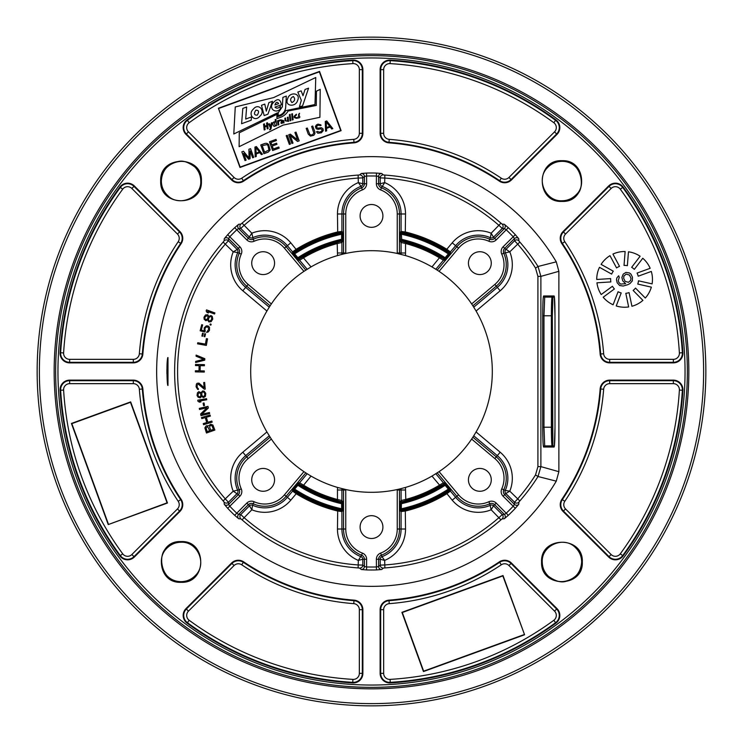 <?xml version="1.0" encoding="UTF-8"?>
<svg xmlns="http://www.w3.org/2000/svg" width="743" height="743" viewBox="0 0 743 743"><rect width="100%" height="100%" fill="white"/><g stroke="black" fill="none" stroke-linecap="round" stroke-linejoin="round"><path stroke-width="1.11" d="M371.5 37.15A334.35 334.35 0 0 0 37.15 371.5A334.35 334.35 0 0 0 371.5 705.85A334.35 334.35 0 0 0 705.85 371.5A334.35 334.35 0 0 0 371.5 37.15M371.5 39.379A332.121 332.121 0 0 0 39.379 371.5A332.121 332.121 0 0 0 371.5 703.621A332.121 332.121 0 0 0 703.621 371.5A332.121 332.121 0 0 0 371.5 39.379M195.177 167.314C184.013 154.46 160.358 164.092 161.342 181.051C161.788 173.24 165.104 167.528 171.308 163.915C178.199 161.565 182.081 157.832 194.75 166.878L195.177 167.314C198.845 171.215 200.703 175.794 200.759 181.051C201.697 197.48 179.156 207.464 167.621 195.474C163.534 191.536 161.435 186.734 161.342 181.051L160.692 181.051C159.355 207.297 202.765 207.297 201.418 181.051C202.746 154.813 159.355 154.813 160.692 181.051M167.389 547.74L167.565 547.572C171.429 544.062 175.924 542.288 181.051 542.241C197.489 541.303 207.473 563.863 195.465 575.388C191.555 579.466 186.744 581.555 181.051 581.658L181.051 582.308C207.297 583.645 207.297 540.235 181.051 541.582C154.813 540.254 154.813 583.645 181.051 582.308M547.823 575.686C558.987 588.54 582.642 578.908 581.658 561.949C580.868 571.915 575.946 578.277 566.9 581.026C561.652 583.088 555.439 581.453 548.25 576.122L547.823 575.686C544.155 571.785 542.297 567.206 542.241 561.949C541.303 545.52 563.844 535.536 575.379 547.526C579.466 551.464 581.565 556.266 581.658 561.949L582.308 561.949C583.645 535.703 540.235 535.703 541.582 561.949C540.254 588.187 583.645 588.187 582.308 561.949M575.611 195.26L575.435 195.428C571.571 198.938 567.076 200.712 561.949 200.759C545.511 201.697 535.527 179.137 547.535 167.612C551.445 163.534 556.256 161.445 561.949 161.342L561.949 160.692C535.703 159.355 535.703 202.765 561.949 201.418C588.187 202.746 588.187 159.355 561.949 160.692M166.915 369.364L166.915 373.645M167.992 357.55L167.992 385.45C166.664 385.896 166.683 356.733 167.992 357.55A1.114 1.114 90 0 1 167.769 358.135M556.275 481.158L558.875 471.684L540.885 466.623L540.885 276.377L538.025 266.477L556.275 261.842A214.866 214.866 0 0 0 232.735 207.464A214.866 214.866 0 0 0 232.735 535.536A214.866 214.866 0 0 0 556.275 481.158L538.025 476.523L540.885 466.623L537.913 466.623L537.913 276.377L535.517 268.065A193.904 193.904 0 0 0 517.602 244.01L514.565 240.751L514.444 238.596L513.162 236.729A195.53 195.53 0 0 0 506.271 229.838L504.404 228.556L502.249 228.435L498.99 225.398A193.904 193.904 0 0 0 384.66 178.041L380.212 177.883L378.596 176.444L376.367 176.035A195.53 195.53 0 0 0 366.633 176.035L364.404 176.444L362.788 177.883L358.34 178.041A193.904 193.904 0 0 0 244.01 225.398L240.751 228.435L238.596 228.556L236.729 229.838A195.53 195.53 0 0 0 229.838 236.729L228.556 238.596L228.435 240.751L225.398 244.01A193.904 193.904 0 0 0 225.398 498.99L228.435 502.249L228.556 504.404L229.838 506.271A195.53 195.53 0 0 0 236.729 513.162L238.596 514.444L240.751 514.565L244.01 517.602A193.904 193.904 0 0 0 358.34 564.959L362.788 565.117L364.404 566.556L366.633 566.965A195.53 195.53 0 0 0 376.367 566.965L378.596 566.556L380.212 565.117L384.66 564.959A193.904 193.904 0 0 0 498.99 517.602L502.249 514.565L504.404 514.444L506.271 513.162A195.53 195.53 0 0 0 513.162 506.271L514.444 504.404L514.565 502.249L517.602 498.99A193.904 193.904 0 0 0 535.517 474.935L537.913 466.623M535.517 268.065L538.025 266.477A196.876 196.876 0 0 0 519.84 242.06L518.883 240.881L518.744 238.698L515.308 234.677L503.095 246.797L504.664 248.366L514.444 238.596A2.972 2.963 -3.5 0 1 518.744 238.698M515.308 234.677A198.502 198.502 0 0 0 508.323 227.692L504.302 224.256L502.119 224.117L500.94 223.16A196.876 196.876 0 0 0 384.865 175.079L383.36 174.921L381.716 173.481L376.441 173.063L376.367 183.753L378.596 183.753L378.596 176.444A2.972 2.963 -48.5 0 1 381.716 173.481M376.441 173.063A198.502 198.502 0 0 0 366.559 173.063L361.284 173.481L359.64 174.921L358.135 175.079A196.876 196.876 0 0 0 242.06 223.16L240.881 224.117L238.698 224.256L234.677 227.692L246.797 239.905L248.366 238.336L238.596 228.556A2.972 2.963 -93.5 0 1 238.698 224.256M234.677 227.692A198.502 198.502 0 0 0 227.692 234.677L224.256 238.698L224.117 240.881L223.16 242.06A196.876 196.876 0 0 0 223.16 500.94L224.117 502.119L224.256 504.302L227.692 508.323L239.905 496.203L238.336 494.634L228.556 504.404A2.972 2.963 176.5 0 1 224.256 504.302M227.692 508.323A198.502 198.502 0 0 0 234.677 515.308L238.698 518.744L240.881 518.883L242.06 519.84A196.876 196.876 0 0 0 358.135 567.921L359.64 568.079L361.284 569.519L366.559 569.937L366.633 559.247L364.404 559.247L364.404 566.556A2.972 2.963 131.5 0 1 361.284 569.519M366.559 569.937A198.502 198.502 0 0 0 376.441 569.937L381.716 569.519L383.36 568.079L384.865 567.921A196.876 196.876 0 0 0 500.94 519.84L502.119 518.883L504.302 518.744L508.323 515.308L496.203 503.095L494.634 504.664L504.404 514.444A2.972 2.963 86.5 0 1 504.302 518.744M508.323 515.308A198.502 198.502 0 0 0 515.308 508.323L518.744 504.302L518.883 502.119L519.84 500.94A196.876 196.876 0 0 0 538.025 476.523L535.517 474.935M231.565 179.955L185.973 134.362L186.363 133.972A9.018 9.018 0 0 1 187.412 120.32A311.419 311.419 0 0 1 352.758 60.647A9.018 9.018 0 0 1 362.315 69.647L362.315 133.322A9.018 9.018 0 0 1 353.984 142.312A229.856 229.856 0 0 0 243.36 180.67A9.018 9.018 0 0 1 231.955 179.565L186.363 133.972L188.462 131.864A6.046 6.046 0 0 1 189.168 122.716A308.447 308.447 0 0 1 352.934 63.61A6.046 6.046 0 0 1 359.343 69.647L359.343 133.322A6.046 6.046 0 0 1 353.761 139.35A232.828 232.828 0 0 0 241.707 178.209A6.046 6.046 0 0 1 234.064 177.466L231.565 179.955A9.575 9.575 0 0 0 243.667 181.134L241.707 178.209M185.973 134.362A9.575 9.575 0 0 1 187.078 119.874A311.976 311.976 0 0 1 352.721 60.09A9.575 9.575 0 0 1 362.872 69.647L362.872 133.322A9.575 9.575 0 0 1 354.03 142.86A229.299 229.299 0 0 0 243.667 181.134M558.875 471.684L558.875 271.316L556.275 261.842M557.027 134.362A9.575 9.575 0 0 0 555.922 119.874A311.976 311.976 0 0 0 390.279 60.09A9.575 9.575 0 0 0 380.128 69.647L380.128 133.322A9.575 9.575 0 0 0 388.97 142.86A229.299 229.299 0 0 1 499.333 181.134A9.575 9.575 0 0 0 511.435 179.955L557.027 134.362L556.637 133.972L511.045 179.565A9.018 9.018 0 0 1 499.64 180.67A229.856 229.856 0 0 0 389.016 142.312A9.018 9.018 0 0 1 380.685 133.322L380.685 69.647A9.018 9.018 0 0 1 390.242 60.647A311.419 311.419 0 0 1 555.588 120.32A9.018 9.018 0 0 1 556.637 133.972L554.538 131.864L508.936 177.466A6.046 6.046 0 0 1 501.293 178.209A232.828 232.828 0 0 0 389.239 139.35A6.046 6.046 0 0 1 383.657 133.322L383.657 69.647A6.046 6.046 0 0 1 390.066 63.61A308.447 308.447 0 0 1 553.832 122.716A6.046 6.046 0 0 1 554.538 131.864M179.955 511.435L134.362 557.027L133.972 556.637A9.018 9.018 0 0 1 120.32 555.588A311.419 311.419 0 0 1 60.647 390.242A9.018 9.018 0 0 1 69.647 380.685L133.322 380.685A9.018 9.018 0 0 1 142.312 389.016A229.856 229.856 0 0 0 180.67 499.64A9.018 9.018 0 0 1 179.565 511.045L133.972 556.637L131.864 554.538A6.046 6.046 0 0 1 122.716 553.832A308.447 308.447 0 0 1 63.61 390.066A6.046 6.046 0 0 1 69.647 383.657L133.322 383.657A6.046 6.046 0 0 1 139.35 389.239A232.828 232.828 0 0 0 178.209 501.293A6.046 6.046 0 0 1 177.466 508.936L179.955 511.435A9.575 9.575 0 0 0 181.134 499.333L178.209 501.293M134.362 557.027A9.575 9.575 0 0 1 119.874 555.922A311.976 311.976 0 0 1 60.09 390.279A9.575 9.575 0 0 1 69.647 380.128L133.322 380.128A9.575 9.575 0 0 1 142.86 388.97A229.299 229.299 0 0 0 181.134 499.333M511.435 563.045L557.027 608.638L556.637 609.028A9.018 9.018 0 0 1 555.588 622.68A311.419 311.419 0 0 1 390.242 682.353A9.018 9.018 0 0 1 380.685 673.353L380.685 609.678A9.018 9.018 0 0 1 389.016 600.688A229.856 229.856 0 0 0 499.64 562.33A9.018 9.018 0 0 1 511.045 563.435L556.637 609.028L554.538 611.136A6.046 6.046 0 0 1 553.832 620.284A308.447 308.447 0 0 1 390.066 679.39A6.046 6.046 0 0 1 383.657 673.353L383.657 609.678A6.046 6.046 0 0 1 389.239 603.65A232.828 232.828 0 0 0 501.293 564.791A6.046 6.046 0 0 1 508.936 565.534L511.435 563.045A9.575 9.575 0 0 0 499.333 561.866L501.293 564.791M557.027 608.638A9.575 9.575 0 0 1 555.922 623.126A311.976 311.976 0 0 1 390.279 682.91A9.575 9.575 0 0 1 380.128 673.353L380.128 609.678A9.575 9.575 0 0 1 388.97 600.14A229.299 229.299 0 0 0 499.333 561.866M563.045 231.565L608.638 185.973L609.028 186.363A9.018 9.018 0 0 1 622.68 187.412A311.419 311.419 0 0 1 682.353 352.758A9.018 9.018 0 0 1 673.353 362.315L609.678 362.315A9.018 9.018 0 0 1 600.688 353.984A229.856 229.856 0 0 0 562.33 243.36A9.018 9.018 0 0 1 563.435 231.955L609.028 186.363L611.136 188.462A6.046 6.046 0 0 1 620.284 189.168A308.447 308.447 0 0 1 679.39 352.934A6.046 6.046 0 0 1 673.353 359.343L609.678 359.343A6.046 6.046 0 0 1 603.65 353.761A232.828 232.828 0 0 0 564.791 241.707A6.046 6.046 0 0 1 565.534 234.064L563.045 231.565A9.575 9.575 0 0 0 561.866 243.667L564.791 241.707M608.638 185.973A9.575 9.575 0 0 1 623.126 187.078A311.976 311.976 0 0 1 682.91 352.721A9.575 9.575 0 0 1 673.353 362.872L609.678 362.872A9.575 9.575 0 0 1 600.14 354.03A229.299 229.299 0 0 0 561.866 243.667M134.362 185.973A9.575 9.575 0 0 0 119.874 187.078A311.976 311.976 0 0 0 60.09 352.721A9.575 9.575 0 0 0 69.647 362.872L133.322 362.872A9.575 9.575 0 0 0 142.86 354.03A229.299 229.299 0 0 1 181.134 243.667A9.575 9.575 0 0 0 179.955 231.565L134.362 185.973L133.972 186.363L179.565 231.955A9.018 9.018 0 0 1 180.67 243.36A229.856 229.856 0 0 0 142.312 353.984A9.018 9.018 0 0 1 133.322 362.315L69.647 362.315A9.018 9.018 0 0 1 60.647 352.758A311.419 311.419 0 0 1 120.32 187.412A9.018 9.018 0 0 1 133.972 186.363L131.864 188.462L177.466 234.064A6.046 6.046 0 0 1 178.209 241.707A232.828 232.828 0 0 0 139.35 353.761A6.046 6.046 0 0 1 133.322 359.343L69.647 359.343A6.046 6.046 0 0 1 63.61 352.934A308.447 308.447 0 0 1 122.716 189.168A6.046 6.046 0 0 1 131.864 188.462M185.973 608.638A9.575 9.575 0 0 0 187.078 623.126A311.976 311.976 0 0 0 352.721 682.91A9.575 9.575 0 0 0 362.872 673.353L362.872 609.678A9.575 9.575 0 0 0 354.03 600.14A229.299 229.299 0 0 1 243.667 561.866A9.575 9.575 0 0 0 231.565 563.045L185.973 608.638L186.363 609.028L231.955 563.435A9.018 9.018 0 0 1 243.36 562.33A229.856 229.856 0 0 0 353.984 600.688A9.018 9.018 0 0 1 362.315 609.678L362.315 673.353A9.018 9.018 0 0 1 352.758 682.353A311.419 311.419 0 0 1 187.412 622.68A9.018 9.018 0 0 1 186.363 609.028L188.462 611.136L234.064 565.534A6.046 6.046 0 0 1 241.707 564.791A232.828 232.828 0 0 0 353.761 603.65A6.046 6.046 0 0 1 359.343 609.678L359.343 673.353A6.046 6.046 0 0 1 352.934 679.39A308.447 308.447 0 0 1 189.168 620.284A6.046 6.046 0 0 1 188.462 611.136M608.638 557.027A9.575 9.575 0 0 0 623.126 555.922A311.976 311.976 0 0 0 682.91 390.279A9.575 9.575 0 0 0 673.353 380.128L609.678 380.128A9.575 9.575 0 0 0 600.14 388.97A229.299 229.299 0 0 1 561.866 499.333A9.575 9.575 0 0 0 563.045 511.435L608.638 557.027L609.028 556.637L563.435 511.045A9.018 9.018 0 0 1 562.33 499.64A229.856 229.856 0 0 0 600.688 389.016A9.018 9.018 0 0 1 609.678 380.685L673.353 380.685A9.018 9.018 0 0 1 682.353 390.242A311.419 311.419 0 0 1 622.68 555.588A9.018 9.018 0 0 1 609.028 556.637L611.136 554.538L565.534 508.936A6.046 6.046 0 0 1 564.791 501.293A232.828 232.828 0 0 0 603.65 389.239A6.046 6.046 0 0 1 609.678 383.657L673.353 383.657A6.046 6.046 0 0 1 679.39 390.066A308.447 308.447 0 0 1 620.284 553.832A6.046 6.046 0 0 1 611.136 554.538M371.5 55.651A315.849 315.849 0 0 0 55.651 371.5A315.849 315.849 0 0 0 371.5 687.349A315.849 315.849 0 0 0 687.349 371.5A315.849 315.849 0 0 0 371.5 55.651M371.5 688.835A317.335 317.335 0 0 0 688.835 371.5A317.335 317.335 0 0 0 371.5 54.165A317.335 317.335 0 0 0 54.165 371.5A317.335 317.335 0 0 0 371.5 688.835M167.565 547.572C156.847 552.476 160.377 582.874 181.051 581.658L181.051 581.658C162.606 581.565 155.426 559.015 166.878 548.25M575.435 195.428C586.153 190.524 582.623 160.126 561.949 161.342L561.949 161.342C580.682 161.203 587.397 185.044 576.122 194.75M218.423 108.237L239.98 167.472L341.102 130.666L319.546 71.43L218.423 108.237L240.165 167.073L340.703 130.48L319.36 71.83L218.823 108.422M241.605 123.719L242.822 108.404L246.648 107.011L245.701 119.047L251.459 116.948L251.218 120.217L241.605 123.719M255.852 110.196C253.679 113.577 254.134 115.23 257.227 115.165C259.353 111.775 258.898 110.122 255.852 110.196M274.919 104.995L278.681 103.621C277.204 101.55 275.95 102.005 274.919 104.995M293.364 96.497C290.309 98.03 289.835 100.054 291.925 102.571C294.952 101.02 295.426 99.005 293.364 96.497M315.756 77.504L273.656 97.584L235.262 106.955L233.785 133.991L277.371 112.899L277.334 116.623C281.207 116.112 283.984 114.116 285.674 110.661L314.995 104.531L315.756 77.504M259.939 116.122C254.691 122.874 247.335 114.273 253.307 109.184C258.425 102.385 265.985 111.153 259.939 116.122M261.49 105.311L264.787 104.104L266.3 111.19L268.882 102.618L272.486 101.308L267.926 114.199L264.164 115.574L261.49 105.311M281.476 104.744L274.975 107.113C276.535 108.701 278.346 108.441 280.427 106.314L280.278 109.017C276.136 113.725 269.04 109.295 272.458 103.639C277.13 98.03 280.139 98.392 281.476 104.744M282.34 106.825L282.907 97.342L286.324 96.098L285.637 107.884C284.848 112.063 282.359 114.654 278.161 115.648L278.207 112.76L282.34 106.825M287.773 98.429C289.659 91.528 301.342 92.81 297.506 100.732C295.565 107.54 283.854 106.342 287.773 98.429M301.333 100.296L297.813 92.086L301.166 90.869L302.995 95.717L305.048 89.448L308.559 88.176L302.54 105.989L299.42 106.686L301.333 100.296M316.444 91.194L316.286 105.45L288.126 111.013A14.711 14.711 0 0 1 280.51 117.329L276.963 118.62L276.823 114.385L239.274 132.811L239.116 146.696L283.102 125.103L319.908 117.292L320.224 89.336L316.444 91.194M266.83 125.4L266.57 123.05L267.461 122.725L268.112 128.558L267.229 128.883L266.932 126.291L264.805 127.062L265.093 129.653L264.202 129.979L263.551 124.155L264.434 123.83L264.703 126.171L266.83 125.4M271.316 122.966L272.096 122.688L271.046 128.511A1.737 1.737 0 0 1 270.536 129.468L269.57 129.821L270.062 128.966A2.758 2.758 0 0 0 270.443 127.935L268.576 123.979L269.356 123.691L270.693 126.421L271.316 122.966M275.95 125.799L275.857 125.4C272.783 129.217 271.399 120.097 275.439 122.158L275.151 119.66L275.932 119.372L276.628 125.558L275.95 125.799M278.801 124.768L278.021 125.047L277.538 120.793L278.226 120.542L278.337 121.137A1.56 1.56 0 0 1 279.656 120.041L279.749 120.812A1.653 1.653 0 0 0 278.551 122.595L278.801 124.768M280.715 119.827L283.724 120.607L283.993 122.948L283.185 122.697C280.882 123.988 280.38 123.44 281.69 121.053L282.879 120.617L280.882 120.663L280.715 119.827M288.59 121.369L285.136 120.83L284.838 118.239L285.526 117.998L285.786 120.338C286.817 121.685 287.42 121.341 287.597 119.298L287.337 117.394L288.108 117.115L288.59 121.369M290.829 120.561L290.049 120.84L289.352 114.663L290.132 114.376L290.829 120.561M293.151 119.688L292.259 120.013L291.897 115.769L292.677 115.49L293.151 119.688M292.575 114.654L291.795 114.942L291.665 114.004L292.445 113.725L292.575 114.654M296.438 114.227L296.466 115.016C294.228 116.567 294.377 117.45 296.912 117.645L297.051 118.341C293.364 117.951 293.16 116.577 296.438 114.227M299.475 113.242L299.466 114.013C296.457 113.855 302.81 117.951 297.785 117.998L299.475 113.242M275.012 125.446L274.343 122.595L275.012 125.446M282.164 121.499C281.783 123.254 282.043 123.162 282.944 121.22L282.164 121.499M250.14 150.922L252.639 157.795L253.725 157.395L250.549 148.665L248.914 149.259L249.026 158.055L243.463 151.247L241.828 151.841L245.004 160.572L246.091 160.172L243.593 153.299L248.636 159.243L250.094 158.714L250.14 150.922M256.372 146.547L254.914 147.077L255.183 156.866L256.27 156.467L256.186 153.977L259.827 152.649L261.369 154.609L262.455 154.219L256.372 146.547M255.917 147.56L259.372 151.971L256.103 153.16L255.917 147.56M265.093 143.371L260.737 144.959L263.914 153.69L268.269 152.101L270.164 149.937L268.567 144.421L266.932 143.334L265.093 143.371M262.233 145.674L266.978 144.579L268 145.684L268.938 149.965L264.592 152.176L262.233 145.674M278.774 147.012L273.322 148.999L272.244 146.027L276.972 144.309L276.563 143.195L271.836 144.913L270.954 142.498L276.415 140.511L276.006 139.405L269.458 141.783L272.635 150.513L279.182 148.126L278.774 147.012M290.457 144.021L287.281 135.3L286.185 135.69L289.361 144.421L290.457 144.021M293.002 143.102L290.234 135.486L297.544 141.449L299.188 140.845L296.011 132.124L294.915 132.514L297.618 139.944L290.374 134.177L288.73 134.771L291.906 143.492L293.002 143.102M314.828 131.79L312.738 126.031L311.642 126.431L313.825 132.997L312.599 134.706L311.076 135.05L309.831 134.455L307.277 128.019L306.19 128.418L308.28 134.167L310.435 136.127L313.843 135.3L314.893 133.656L314.828 131.79M320.019 125.697L321.115 125.298L320.735 124.805L318.004 124.118L316.434 124.898L315.385 126.542L316.202 128.771L318.06 129.356L320.744 128.799L322.193 129.951L321.617 131.214L319.509 132.189L317.577 131.418L316.49 131.817L317.818 133.22L321.366 132.774L323.261 130.619L323.01 128.808L321.385 127.722L317.837 128.167L316.769 127.508L316.62 126.514L317.502 125.558L319.211 125.149L320.019 125.697M326.734 120.942L325.276 121.471L325.545 131.251L326.641 130.852L326.558 128.363L330.189 127.044L331.731 129.003L332.818 128.604L326.734 120.942M326.279 121.945L329.743 126.366L326.465 127.555L326.279 121.945M518.744 504.302A2.972 2.963 3.5 0 1 514.444 504.404L504.664 494.634A4.347 4.347 0 0 1 503.773 489.767A27.974 27.974 0 0 0 496.278 456.861L472.882 437.2L476.087 431.971A120.812 120.812 0 0 0 476.087 311.029L500.178 290.782A34.039 34.039 0 0 0 509.782 251.84L503.773 253.233A4.347 4.347 0 0 1 504.664 248.366L509.782 251.84L519.84 242.06M515.308 508.323L503.095 496.203A6.576 6.576 0 0 1 501.748 488.857A25.745 25.745 0 0 0 494.847 458.57L471.647 439.067L472.882 437.2M381.716 569.519A2.972 2.963 48.5 0 1 378.596 566.556L378.596 559.247A4.347 4.347 0 0 1 381.4 555.179A27.974 27.974 0 0 0 399.474 529.016L399.474 490.009A27.974 27.974 0 0 0 399.455 489.033L405.446 487.445A120.812 120.812 0 0 0 431.971 476.087L439.559 485.123A132.449 132.449 0 0 1 405.539 499.5L401.09 500.513L401.09 490.009L397.245 490.009A25.745 25.745 0 0 0 397.245 489.535L399.455 489.033M376.441 569.937L376.367 559.247A6.576 6.576 0 0 1 380.611 553.098A25.745 25.745 0 0 0 397.245 529.016L397.245 490.009M238.698 518.744A2.972 2.963 93.5 0 1 238.596 514.444L248.366 504.664A4.347 4.347 0 0 1 253.233 503.773A27.974 27.974 0 0 0 286.139 496.278L305.8 472.882L311.029 476.087A120.812 120.812 0 0 0 337.554 487.445A34.039 34.039 0 0 0 337.461 490.009L337.461 499.5A132.449 132.449 0 0 1 303.432 485.123L299.605 482.764L307.175 473.765M234.677 515.308L246.797 503.095L249.509 505.807L251.84 509.782A34.039 34.039 0 0 0 290.782 500.178L296.197 493.742A143.575 143.575 0 0 0 337.461 510.98L341.91 511.583L342.607 511.017A1.114 1.114 51.1 0 0 341.734 509.93L341.604 508.769L342.718 508.769L342.607 511.017M224.256 238.698A2.972 2.963 -176.5 0 1 228.556 238.596L238.336 248.366A4.347 4.347 0 0 1 239.227 253.233A27.974 27.974 0 0 0 246.722 286.139L270.118 305.8L266.913 311.029A120.812 120.812 0 0 0 266.913 431.971L242.822 452.218A34.039 34.039 0 0 0 233.218 491.16L239.227 489.767A4.347 4.347 0 0 1 238.336 494.634L233.218 491.16L223.16 500.94M227.692 234.677L239.905 246.797A6.576 6.576 0 0 1 241.252 254.143A25.745 25.745 0 0 0 248.153 284.43L271.353 303.933L270.118 305.8M361.284 173.481A2.972 2.963 -131.5 0 1 364.404 176.444L364.404 183.753A4.347 4.347 0 0 1 361.6 187.821A27.974 27.974 0 0 0 343.526 213.984L343.526 252.991A27.974 27.974 0 0 0 343.545 253.967L337.554 255.555A120.812 120.812 0 0 0 311.029 266.913L303.441 257.877A132.449 132.449 0 0 1 337.461 243.5L341.91 242.487L341.91 252.991A29.59 29.59 0 0 0 341.947 254.357M366.559 173.063L366.633 183.753A6.576 6.576 0 0 1 362.389 189.902L361.024 186.317A2.731 2.731 0 0 0 362.788 183.753L366.633 183.753M504.302 224.256A2.972 2.963 -86.5 0 1 504.404 228.556L494.634 238.336A4.347 4.347 0 0 1 489.767 239.227A27.974 27.974 0 0 0 456.861 246.722L437.2 270.118L431.971 266.913A120.812 120.812 0 0 0 405.446 255.555A34.039 34.039 0 0 0 405.539 252.991L405.539 243.5A132.449 132.449 0 0 1 439.568 257.877L443.395 260.236L444.444 260.069A1.114 1.114 81.4 0 0 444.193 258.425L443.144 258.573L440.135 256.92A133.564 133.564 0 0 0 405.827 242.422L402.455 241.401L401.759 240.518A1.114 1.114 -38.5 0 0 400.393 241.605L400.282 239.292L401.396 239.292A135.542 135.542 0 0 1 445.122 257.7L444.193 258.425A134.427 134.427 0 0 0 401.759 240.518L401.396 234.231L400.282 234.231L400.393 231.983A1.114 1.114 -128.9 0 0 401.266 233.07L401.396 234.231A140.483 140.483 0 0 1 448.335 253.883L448.939 252.128L446.218 250.205A142.461 142.461 0 0 0 405.279 233.098L401.963 232.503L401.266 233.07A141.597 141.597 0 0 1 449.069 253.038A1.114 1.114 171.6 0 0 450.537 252.824L449.181 254.608L448.335 253.883L445.122 257.7L445.976 258.415L444.444 260.069M508.323 227.692L496.203 239.905L493.491 237.193L491.16 233.218A34.039 34.039 0 0 0 452.218 242.822L446.803 249.258A143.575 143.575 0 0 0 405.539 232.02L401.09 231.417L400.393 231.983M552.216 296.448C551.696 297.321 551.417 303.766 551.371 315.775L552.346 315.775L552.876 297.098L552.337 315.775L552.866 445.902L552.346 427.225L551.371 427.225C551.417 439.122 551.696 445.568 552.216 446.552M337.554 487.445L345.755 489.535A120.812 120.812 0 0 0 397.245 489.535M405.446 255.555L397.245 253.465A120.812 120.812 0 0 0 345.755 253.465L343.545 253.967M437.2 270.118L439.067 271.353A120.812 120.812 0 0 1 471.647 303.933L472.882 305.8L496.278 286.139A27.974 27.974 0 0 0 503.773 253.233L501.748 254.143A6.576 6.576 0 0 1 503.095 246.797M476.087 311.029L472.882 305.8M431.971 476.087L439.067 471.647A120.812 120.812 0 0 0 471.647 439.067M266.913 431.971L271.353 439.067A120.812 120.812 0 0 0 303.933 471.647L305.8 472.882M263.143 468.443A11.414 11.414 0 0 0 251.728 479.857A11.414 11.414 0 0 0 263.143 491.272A11.414 11.414 0 0 0 274.557 479.857A11.414 11.414 0 0 0 263.143 468.443M311.029 266.913L303.933 271.353A120.812 120.812 0 0 0 271.353 303.933M342.607 231.983L342.718 234.231L341.604 234.231L341.734 233.07A1.114 1.114 128.9 0 0 342.607 231.983L341.91 231.417L337.461 232.02A143.575 143.575 0 0 0 296.197 249.258L292.603 251.905L292.463 252.824A1.114 1.114 -171.6 0 0 293.931 253.038L294.665 253.883L293.819 254.608L292.463 252.824M337.173 242.422L340.545 241.401L341.604 239.292L342.718 239.292L342.607 241.605A1.114 1.114 -141.5 0 0 341.241 240.518A134.427 134.427 0 0 0 298.807 258.425L299.856 258.573L302.865 256.92A133.564 133.564 0 0 1 337.173 242.422L337.461 252.991A34.039 34.039 0 0 0 337.554 255.555M307.175 269.235L299.605 260.236L303.441 257.877L302.865 256.92M296.782 250.205L294.061 252.128L293.931 253.038A141.597 141.597 0 0 1 341.734 233.07L341.037 232.503L337.721 233.098A142.461 142.461 0 0 0 296.782 250.205L290.782 242.822A34.039 34.039 0 0 0 251.831 233.218L253.233 239.227A4.347 4.347 0 0 1 248.366 238.336L251.84 233.218L242.06 223.16M450.537 252.824L450.397 251.905L446.803 249.258L446.218 250.205M400.393 241.605L401.09 242.487L405.539 243.5L405.827 242.422M297.878 257.7L298.807 258.425A1.114 1.114 98.6 0 0 298.556 260.069L297.024 258.415L297.878 257.7A135.542 135.542 0 0 1 341.604 239.292L341.604 234.231A140.483 140.483 0 0 0 294.665 253.883L297.878 257.7M274.557 263.143A11.414 11.414 0 0 0 263.143 251.728A11.414 11.414 0 0 0 251.728 263.143A11.414 11.414 0 0 0 263.143 274.557A11.414 11.414 0 0 0 274.557 263.143M224.117 240.881A2.972 2.963 -176.8 0 1 228.435 240.751L237.193 249.509A2.731 2.731 0 0 1 237.751 252.564L233.218 251.84L237.193 249.509L239.905 246.797M240.881 224.117A2.972 2.963 -93.2 0 0 240.751 228.435L249.509 237.193A2.731 2.731 0 0 0 252.564 237.751A29.59 29.59 0 0 1 287.374 245.682L286.139 246.722A27.974 27.974 0 0 0 253.233 239.227L254.143 241.252A6.576 6.576 0 0 1 246.797 239.905M382.905 215.916A11.405 11.405 0 0 0 371.5 204.511A11.405 11.405 0 0 0 360.095 215.916A11.405 11.405 0 0 0 371.5 227.321A11.405 11.405 0 0 0 382.905 215.916M383.36 174.921A2.972 2.963 -48.2 0 0 380.212 177.883L380.212 183.753L384.67 182.592L381.4 187.821A4.347 4.347 0 0 1 378.596 183.753L380.212 183.753A2.731 2.731 0 0 0 381.976 186.317A29.59 29.59 0 0 1 401.09 213.984L399.474 213.984A27.974 27.974 0 0 0 381.4 187.821L380.611 189.902A6.576 6.576 0 0 1 376.367 183.753M358.34 182.592A34.039 34.039 0 0 0 337.461 213.984L341.91 213.984A29.59 29.59 0 0 1 361.024 186.317L358.33 182.592L362.788 183.753L362.788 177.883A2.972 2.963 -131.8 0 0 359.64 174.921M502.119 224.117A2.972 2.963 -86.8 0 1 502.249 228.435L493.491 237.193A2.731 2.731 0 0 1 490.436 237.751L491.16 233.218L500.94 223.16M479.857 274.557A11.414 11.414 0 0 0 491.272 263.143A11.414 11.414 0 0 0 479.857 251.728A11.414 11.414 0 0 0 468.443 263.143A11.414 11.414 0 0 0 479.857 274.557M518.883 240.881A2.972 2.963 -3.2 0 0 514.565 240.751L505.807 249.509A2.731 2.731 0 0 0 505.249 252.564A29.59 29.59 0 0 1 497.318 287.374L494.847 284.43A25.745 25.745 0 0 0 501.748 254.143M360.095 527.084A11.405 11.405 0 0 0 371.5 538.489A11.405 11.405 0 0 0 382.905 527.084A11.405 11.405 0 0 0 371.5 515.679A11.405 11.405 0 0 0 360.095 527.084M359.64 568.079A2.972 2.963 131.8 0 0 362.788 565.117L362.788 559.247L358.33 560.408L361.6 555.179A4.347 4.347 0 0 1 364.404 559.247L362.788 559.247A2.731 2.731 0 0 0 361.024 556.683A29.59 29.59 0 0 1 341.91 529.016L343.526 529.016A27.974 27.974 0 0 0 361.6 555.179L362.389 553.098A6.576 6.576 0 0 1 366.633 559.247M337.461 490.009L341.91 490.009L341.91 500.513L337.461 499.5L337.173 500.578A133.564 133.564 0 0 1 302.865 486.08L299.856 484.427L297.878 485.3L297.024 484.585L298.556 482.931A1.114 1.114 -98.6 0 0 298.807 484.575A134.427 134.427 0 0 0 341.241 502.482L340.545 501.599L337.173 500.578M337.721 509.902L341.037 510.497L341.734 509.93A141.597 141.597 0 0 1 293.931 489.962L294.061 490.872L296.782 492.795A142.461 142.461 0 0 0 337.721 509.902L337.461 529.016A34.039 34.039 0 0 0 358.34 560.408M292.463 490.176L293.819 488.392L294.665 489.117L293.931 489.962A1.114 1.114 -8.4 0 0 292.463 490.176L292.603 491.095L296.197 493.742L296.782 492.795M240.881 518.883A2.972 2.963 93.2 0 1 240.751 514.565L249.509 505.807A2.731 2.731 0 0 1 252.564 505.249L251.84 509.782L242.06 519.84M341.241 502.482A1.114 1.114 141.5 0 0 342.607 501.395L342.718 503.708L341.604 503.708L341.241 502.482M402.455 501.599L401.396 503.708L400.282 503.708L400.393 501.395A1.114 1.114 -141.5 0 0 401.759 502.482A134.427 134.427 0 0 0 444.193 484.575L443.144 484.427L440.135 486.08A133.564 133.564 0 0 1 405.827 500.578L402.455 501.599A1.114 1.114 -141.7 0 1 401.09 500.513L400.393 501.395M445.122 485.3L444.193 484.575A1.114 1.114 98.6 0 0 444.444 482.931L445.976 484.585L445.122 485.3A135.542 135.542 0 0 1 401.396 503.708L401.266 509.93L401.963 510.497L405.279 509.902A142.461 142.461 0 0 0 446.218 492.795L448.939 490.872L448.335 489.117L449.181 488.392L450.537 490.176A1.114 1.114 8.4 0 0 449.069 489.962A141.597 141.597 0 0 1 401.266 509.93A1.114 1.114 -51.1 0 0 400.393 511.017L400.282 508.769L401.396 508.769A140.483 140.483 0 0 0 448.335 489.117L445.122 485.3M400.393 511.017L401.09 511.583L405.539 510.98A143.575 143.575 0 0 0 446.803 493.742L450.397 491.095L450.537 490.176M468.443 479.857A11.414 11.414 0 0 0 479.857 491.272A11.414 11.414 0 0 0 491.272 479.857A11.414 11.414 0 0 0 479.857 468.443A11.414 11.414 0 0 0 468.443 479.857M518.883 502.119A2.972 2.963 3.2 0 1 514.565 502.249L505.807 493.491A2.731 2.731 0 0 1 505.249 490.436L509.782 491.16L505.807 493.491L503.095 496.203M502.119 518.883A2.972 2.963 86.8 0 0 502.249 514.565L493.491 505.807L491.16 509.782L489.767 503.773A4.347 4.347 0 0 1 494.634 504.664L493.491 505.807A2.731 2.731 0 0 0 490.436 505.249A29.59 29.59 0 0 1 455.626 497.318L456.861 496.278A27.974 27.974 0 0 0 489.767 503.773L488.857 501.748A6.576 6.576 0 0 1 496.203 503.095M435.825 473.765L443.395 482.764L439.559 485.123L440.135 486.08M384.865 567.921L384.67 560.408L381.976 556.683A2.731 2.731 0 0 0 380.212 559.247L376.367 559.247M384.67 560.408L380.212 559.247L380.212 565.117A2.972 2.963 48.2 0 0 383.36 568.079M224.117 502.119A2.972 2.963 176.8 0 0 228.435 502.249L237.193 493.491A2.731 2.731 0 0 0 237.751 490.436A29.59 29.59 0 0 1 245.682 455.626L246.722 456.861A27.974 27.974 0 0 0 239.227 489.767L241.252 488.857A6.576 6.576 0 0 1 239.905 496.203M208.737 425.711L206.155 425.832L204.864 427.857L206.461 433.002L214.876 430.058L212.916 425.033L210.631 424.262L208.737 425.711M207.167 431.581L205.997 427.662L207.659 426.677L209.675 430.699L207.167 431.581M210.288 425.563L211.904 425.59L213.436 429.38L210.752 430.318L209.582 426.993L210.288 425.563M211.829 421.086L207.826 422.265L206.359 417.269L210.362 416.099L210.046 415.031L201.492 417.538L201.808 418.606L205.263 417.594L206.73 422.581L203.276 423.603L203.582 424.671L212.145 422.154L211.829 421.086M209.415 412.504L201.845 414.297L208.346 407.981L207.956 406.356L199.282 408.409L199.533 409.495L206.925 407.749L200.61 414.018L200.991 415.643L209.665 413.591L209.415 412.504M204.028 402.957L203.099 403.143L203.591 405.697L204.52 405.511L204.028 402.957M206.545 398.685L197.759 400.189L197.944 401.294L199.449 402.167L200.944 401.907L199.44 401.034L206.73 399.78L206.545 398.685M201.567 396.363L203.461 397.607L205.402 396.4L205.755 393.353L204.121 391.143L202.57 390.976L201.074 392.675L198.827 391.672L197.452 392.796L197.044 395.471L198.047 397.208L200.238 397.849L201.567 396.363M204.947 394.403L203.898 396.604L202.514 396.233L201.743 394.839L202.012 392.555L202.69 391.895L204.084 392.267L204.947 394.403M197.889 394.607L199.328 392.536L200.61 393.493L200.907 395.703L199.551 397.003L198.279 396.056L197.889 394.607M204.279 389.202L205.226 389.118L204.65 382.45L203.703 382.534L204.149 387.716L198.994 383.128L197.109 383.286L196.412 384.094L196.068 386.731L197.629 389.397L198.4 389.518L198.325 388.589L197.294 387.744L197.071 385.153L198.316 384.112L204.279 389.202M204.306 370.943L200.136 370.859L200.229 365.667L204.399 365.742L204.427 364.627L195.511 364.46L195.493 365.575L199.096 365.64L198.994 370.841L195.39 370.776L195.372 371.89L204.288 372.057L204.306 370.943M204.817 358.693L196.133 355.089L196.059 356.203L203.628 359.352L195.678 361.386L195.604 362.5L204.706 360.179L204.817 358.693M197.564 343.842L206.34 345.411L207.511 338.827L206.396 338.632L205.412 344.111L197.759 342.746L197.564 343.842M201.91 336.087L202.644 336.245L203.285 333.338L202.542 333.18L201.91 336.087M204.13 336.57L204.873 336.728L205.505 333.83L204.762 333.663L204.13 336.57M205.244 330.765L204.882 329.14L205.532 327.384L207.641 326.781L208.839 329L206.573 332.446L208.281 331.926L209.48 330.319L209.48 327.254L208.059 325.926L206.313 325.861L204.241 327.821L204.232 330.886L201.297 330.133L202.644 324.914L201.724 324.682L200.146 330.793L204.919 332.028L205.244 330.765M211.142 324.227L210.232 323.967L209.972 324.858L210.882 325.118L211.142 324.227M207.678 319.973L208.839 321.914L211.105 321.682L212.749 319.091L212.238 316.379L210.91 315.552L208.829 316.444L207.789 314.735L205.514 314.967L203.991 317.205L204.13 319.202L205.83 320.735L207.678 319.973M211.56 319.676L209.665 321.208L208.579 320.261L208.495 318.673L209.73 316.732L211.161 316.62L211.709 317.382L211.56 319.676M205.124 316.797L207.316 315.552L208.059 316.973L207.362 319.091L205.579 319.676L204.836 318.264L205.124 316.797M214.903 312.952L206.535 309.887L206.155 310.936L207.018 312.441L208.439 312.961L207.576 311.456L214.523 314.001L214.903 312.952M108.237 524.577L167.472 503.02L130.666 401.898L71.43 423.454L108.237 524.577L167.073 502.835L130.48 402.297L71.83 423.64L108.422 524.177M524.577 634.763L503.02 575.528L401.898 612.334L423.454 671.57L524.577 634.763L502.835 575.927L402.297 612.52L423.64 671.17L524.177 634.578M642.769 258.258A27.862 27.862 0 0 1 650.162 268.297L637.057 273.071A13.968 13.968 0 0 1 638.2 276.21L651.305 271.436A27.862 27.862 0 0 1 652.094 283.882L638.488 280.808A13.968 13.968 0 0 1 637.754 284.067L651.351 287.142A27.862 27.862 0 0 1 645.295 298.027L635.516 288.089A13.968 13.968 0 0 1 633.129 290.439L642.909 300.376A27.862 27.862 0 0 1 631.931 306.265L629.07 292.612A13.968 13.968 0 0 1 625.801 293.299L628.652 306.943A27.862 27.862 0 0 1 616.235 305.958L621.204 292.937A13.968 13.968 0 0 1 618.083 291.739L613.105 304.769A27.862 27.862 0 0 1 603.186 297.219L614.415 288.953A13.968 13.968 0 0 1 612.436 286.259L601.208 294.525A27.862 27.862 0 0 1 596.945 282.814L610.857 281.931A13.968 13.968 0 0 1 610.644 278.588L596.731 279.479A27.862 27.862 0 0 1 599.48 267.322L611.665 274.102A13.968 13.968 0 0 1 613.291 271.176L601.106 264.397A27.862 27.862 0 0 1 609.984 255.657L616.569 267.944A13.968 13.968 0 0 1 619.523 266.365L612.929 254.078A27.862 27.862 0 0 1 625.132 251.524L624.027 265.427A13.968 13.968 0 0 1 627.361 265.688L628.467 251.793A27.862 27.862 0 0 1 640.104 256.233L631.661 267.331A13.968 13.968 0 0 1 634.327 269.356L642.769 258.258M618.678 275.764L616.866 277.873L616.476 279.814L617.192 282.795L619.643 285.507L623.154 286.036L627.816 284.699L629.971 283.547L632.321 280.891L632.46 277.241L630.983 274.176L629.423 272.941L625.922 272.412L623.228 274.111L621.882 277.483L622.718 280.789L625.615 283.696L620.6 284.077L618.928 282.526L618.232 280.613L619.263 277.362L618.678 275.764M628.42 282.312L625.123 281.346L623.646 278.281L623.925 276.024L626.173 274.121L629.47 275.086L630.956 278.151L630.677 280.408L628.42 282.312M167.992 385.45A1.114 1.114 -90.1 0 0 167.797 384.893M371.5 57.954A313.546 313.546 0 0 1 685.046 371.5A313.546 313.546 0 0 1 371.5 685.046A313.546 313.546 0 0 1 57.954 371.5A313.546 313.546 0 0 1 371.5 57.954M200.759 181.051L201.418 181.051M161.342 181.051L161.342 181.051C161.407 186.279 163.228 190.821 166.785 194.657M181.051 542.241L181.051 541.582M542.241 561.949L541.582 561.949M581.658 561.949L581.658 561.949C581.593 556.721 579.772 552.179 576.215 548.343M561.949 200.759L561.949 201.418M187.078 119.874L189.168 122.716M352.721 60.09L352.934 63.61M362.872 69.647L359.343 69.647M362.872 133.322L359.343 133.322M354.03 142.86L353.761 139.35M234.064 177.466L188.462 131.864M519.84 500.94L509.782 491.16A34.039 34.039 0 0 0 500.178 452.218L476.087 431.971M500.94 519.84L491.16 509.782A34.039 34.039 0 0 1 452.218 500.178L455.626 497.318L450.397 491.095A1.114 1.114 8.5 0 0 448.939 490.872M358.135 567.921L358.33 560.408M223.16 242.06L233.218 251.84A34.039 34.039 0 0 0 242.822 290.782L266.913 311.029M358.135 175.079L358.33 182.592M384.865 175.079L384.67 182.592M558.875 271.316L540.885 276.377L537.913 276.377M542.715 427.225L542.715 315.775C542.771 303.757 543.059 297.163 543.588 295.983L554.129 295.983C554.649 297.163 554.937 303.757 554.993 315.775L554.993 427.225C554.937 439.243 554.649 445.837 554.129 447.017L543.588 447.017C543.059 445.837 542.771 439.243 542.715 427.225L543.978 427.225L543.978 315.775L544.703 297.098L554.399 297.098M543.588 447.017A1.114 1.114 -90 0 1 544.693 445.902L543.978 427.225L551.371 427.225L551.371 315.775L542.715 315.775M543.588 295.983A1.114 1.114 90 0 0 544.693 297.098M554.129 295.983A1.114 1.114 90 0 0 554.324 296.615L554.993 315.775L554.993 427.225L554.343 446.404A1.114 1.114 -90 0 0 554.129 447.017M384.66 560.408A34.039 34.039 0 0 0 405.539 529.016L405.279 509.902M446.218 492.795L452.218 500.178M405.279 233.098L405.539 213.984A34.039 34.039 0 0 0 384.66 182.592M337.461 213.984L337.721 233.098M405.827 500.578L405.539 490.009A34.039 34.039 0 0 0 405.446 487.445M302.865 486.08L311.029 476.087M440.135 256.92L431.971 266.913M246.797 503.095A6.576 6.576 0 0 1 254.143 501.748A25.745 25.745 0 0 0 284.43 494.847L303.933 471.647M271.353 439.067L248.153 458.57A25.745 25.745 0 0 0 241.252 488.857M337.461 252.991L345.755 252.991A25.745 25.745 0 0 0 345.755 253.465M401.053 254.357A29.59 29.59 0 0 0 401.09 252.991L401.09 242.487A1.114 1.114 141.7 0 1 402.455 241.401M405.539 252.991L399.474 252.991L399.474 213.984L397.245 213.984A25.745 25.745 0 0 0 380.611 189.902M362.389 189.902A25.745 25.745 0 0 0 345.755 213.984L341.91 213.984L341.91 231.417A1.114 1.114 -51.2 0 1 341.037 232.503M342.607 241.605L341.91 242.487A1.114 1.114 38.3 0 0 340.545 241.401M298.556 260.069L299.605 260.236A1.114 1.114 98.8 0 1 299.856 258.573M294.061 252.128A1.114 1.114 -171.5 0 1 292.603 251.905L287.374 245.682L290.782 242.822M405.539 213.984L401.09 213.984L401.09 231.417A1.114 1.114 -128.8 0 0 401.963 232.503M400.282 234.231L400.282 239.292M452.218 242.822L458.57 248.153L439.067 271.353M496.203 239.905A6.576 6.576 0 0 1 488.857 241.252L490.436 237.751A29.59 29.59 0 0 0 455.626 245.682L450.397 251.905A1.114 1.114 -8.5 0 1 448.939 252.128M445.976 258.415L449.181 254.608M443.144 258.573A1.114 1.114 81.2 0 1 443.395 260.236L435.825 269.235M293.819 254.608L297.024 258.415M305.8 270.118L286.139 246.722L284.43 248.153A25.745 25.745 0 0 0 254.143 241.252M303.933 271.353L284.43 248.153M248.153 284.43L245.682 287.374L269.235 307.175M242.822 290.782L245.682 287.374A29.59 29.59 0 0 1 237.751 252.564L241.252 254.143M342.718 239.292L342.718 234.231M345.755 213.984L345.755 252.991M397.245 253.465A25.745 25.745 0 0 0 397.245 252.991L397.245 213.984M399.455 253.967A27.974 27.974 0 0 0 399.474 252.991L397.245 252.991M488.857 241.252A25.745 25.745 0 0 0 458.57 248.153M471.647 303.933L494.847 284.43M500.178 290.782L497.318 287.374L473.765 307.175M345.755 489.535A25.745 25.745 0 0 0 345.755 490.009L345.755 529.016A25.745 25.745 0 0 0 362.389 553.098M343.545 489.033A27.974 27.974 0 0 0 343.526 490.009L343.526 529.016L345.755 529.016M345.755 490.009L341.91 490.009A29.59 29.59 0 0 1 341.947 488.643M337.461 529.016L341.91 529.016L341.91 511.583A1.114 1.114 51.2 0 0 341.037 510.497M290.782 500.178L287.374 497.318L292.603 491.095A1.114 1.114 171.5 0 1 294.061 490.872M254.143 501.748L252.564 505.249A29.59 29.59 0 0 0 287.374 497.318L284.43 494.847M297.024 484.585L293.819 488.392M299.856 484.427A1.114 1.114 -98.8 0 1 299.605 482.764L298.556 482.931M342.607 501.395L341.91 500.513A1.114 1.114 -38.3 0 1 340.545 501.599M444.444 482.931L443.395 482.764A1.114 1.114 -81.2 0 1 443.144 484.427M449.181 488.392L445.976 484.585M437.2 472.882L456.861 496.278L458.57 494.847A25.745 25.745 0 0 0 488.857 501.748M439.067 471.647L458.57 494.847M494.847 458.57L497.318 455.626L473.765 435.825M500.178 452.218L497.318 455.626A29.59 29.59 0 0 1 505.249 490.436L501.748 488.857M405.539 529.016L401.09 529.016L401.09 511.583A1.114 1.114 128.8 0 1 401.963 510.497M405.539 490.009L401.09 490.009A29.59 29.59 0 0 0 401.053 488.643M400.282 503.708L400.282 508.769M380.611 553.098L381.976 556.683A29.59 29.59 0 0 0 401.09 529.016L397.245 529.016M294.665 489.117A140.483 140.483 0 0 0 341.604 508.769L341.604 503.708A135.542 135.542 0 0 1 297.878 485.3L294.665 489.117M342.718 508.769L342.718 503.708M270.118 437.2L246.722 456.861L248.153 458.57M242.822 452.218L245.682 455.626L269.235 435.825M511.435 179.955L508.936 177.466M499.333 181.134L501.293 178.209M388.97 142.86L389.239 139.35M380.128 133.322L383.657 133.322M380.128 69.647L383.657 69.647M390.279 60.09L390.066 63.61M555.922 119.874L553.832 122.716M119.874 555.922L122.716 553.832M60.09 390.279L63.61 390.066M69.647 380.128L69.647 383.657M133.322 380.128L133.322 383.657M142.86 388.97L139.35 389.239M177.466 508.936L131.864 554.538M555.922 623.126L553.832 620.284M390.279 682.91L390.066 679.39M380.128 673.353L383.657 673.353M380.128 609.678L383.657 609.678M388.97 600.14L389.239 603.65M508.936 565.534L554.538 611.136M623.126 187.078L620.284 189.168M682.91 352.721L679.39 352.934M673.353 362.872L673.353 359.343M609.678 362.872L609.678 359.343M600.14 354.03L603.65 353.761M565.534 234.064L611.136 188.462M179.955 231.565L177.466 234.064M181.134 243.667L178.209 241.707M142.86 354.03L139.35 353.761M133.322 362.872L133.322 359.343M69.647 362.872L69.647 359.343M60.09 352.721L63.61 352.934M119.874 187.078L122.716 189.168M231.565 563.045L234.064 565.534M243.667 561.866L241.707 564.791M354.03 600.14L353.761 603.65M362.872 609.678L359.343 609.678M362.872 673.353L359.343 673.353M352.721 682.91L352.934 679.39M187.078 623.126L189.168 620.284M563.045 511.435L565.534 508.936M561.866 499.333L564.791 501.293M600.14 388.97L603.65 389.239M609.678 380.128L609.678 383.657M673.353 380.128L673.353 383.657M682.91 390.279L679.39 390.066M623.126 555.922L620.284 553.832M167.788 384.911L167.825 384.995C167.379 388.227 166.153 361.683 167.825 358.005L167.788 358.089M181.051 581.658C186.289 581.593 190.821 579.772 194.657 576.206M561.949 161.342C556.711 161.407 552.179 163.228 548.343 166.794M554.399 445.902L544.693 445.902M552.346 315.775L552.346 427.225"/></g></svg>
